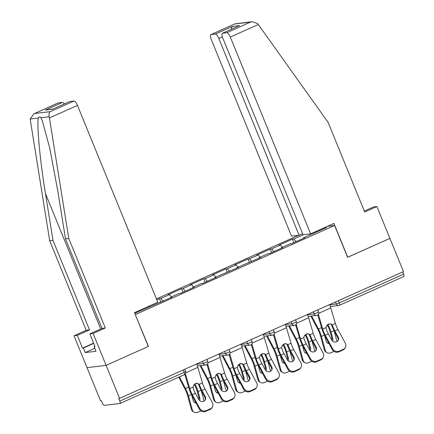 <?xml version="1.0" encoding="UTF-8"?>
<svg xmlns="http://www.w3.org/2000/svg" width="434" height="434" viewBox="0 0 434 434"><rect width="100%" height="100%" fill="white"/><g stroke="black" fill="none" stroke-linecap="round" stroke-linejoin="round"><path stroke-width="0.65" d="M298.657 235.282L156.43 298.901M33.95 113.762L58.031 102.988A4.937 1.611 65.9 0 1 58.194 102.945L33.95 113.762L30.196 119.03L30.342 120.24L49.698 240.778L86.236 330.307L74.019 335.77L100.585 400.864L101.42 400.766L102.408 403.191A2.468 0.808 -114.1 0 0 104.176 405.372L119.92 403.484A2.468 0.808 -114.1 0 0 120.001 403.463A2.468 0.808 -114.1 0 0 119.827 401.108L118.835 398.683L403.474 271.624L389.911 238.391L347.563 257.286M94.775 348.307L85.254 352.571L95.99 351.285L94.135 346.728L95.024 346.625L89.822 333.876L93.104 333.486L106.108 365.352L87.022 367.636L106.108 365.352L148.439 346.413L135.272 314.569M135.435 314.547L334.581 225.463L327.458 226.315M134.762 313.31L172.021 297.116L170.573 297.29L170.595 297.757M163.065 301.125L160.895 298.446L159.446 298.619L156.799 299.807M160.895 298.446L169.558 294.572L168.11 294.746L181.607 288.708L183.029 292.19M185.22 291.209L183.05 288.534L181.607 288.708M183.05 288.534L191.714 284.661L190.271 284.834L203.763 278.796L205.184 282.279M207.381 281.297L205.211 278.623L203.763 278.796M205.211 278.623L213.875 274.744L212.427 274.917L225.924 268.885L227.345 272.368M229.537 271.386L227.367 268.711L225.924 268.885M227.367 268.711L236.036 264.832L234.588 265.006L248.08 258.968L249.501 262.456M251.698 261.474L249.528 258.794L248.08 258.968M249.528 258.794L258.192 254.921L256.749 255.094L270.241 249.056L271.662 252.539M273.854 251.563L271.689 248.883L270.241 249.056M271.689 248.883L280.353 245.009L278.905 245.183L292.397 239.145L293.823 242.628M296.015 241.646L293.845 238.971L292.397 239.145M293.845 238.971L303.355 234.718M324.193 227.774L326.612 227.487L303.529 237.81L303.545 238.277M170.573 297.29L179.242 293.411L180.685 293.238L194.182 287.205L192.734 287.373L201.398 283.5L202.846 283.326L216.338 277.288L214.895 277.462L238.499 267.377L237.051 267.55L260.655 257.465L259.212 257.639L267.876 253.76L269.324 253.586L282.816 247.554L281.368 247.727L290.031 243.848L291.48 243.675L304.977 237.642L303.529 237.81M171.446 296.899L169.558 294.572M193.602 286.988L191.714 284.661M192.734 287.373L192.75 287.84M215.763 277.076L213.875 274.744M214.895 277.462L214.911 277.928M237.919 267.16L236.036 264.832M237.051 267.55L237.072 268.017M260.08 257.248L258.192 254.921M259.212 257.639L259.228 258.105M282.241 247.337L280.353 245.009M281.368 247.727L281.389 248.188M338.39 300.74L339.285 302.937L403.631 274.152L402.73 271.955M403.631 274.152A2.468 0.808 65.9 0 1 403.804 276.507A2.468 0.808 65.9 0 1 403.723 276.529M316.532 231.995L316.636 231.159M69.711 101.567L52.666 109.189L69.554 101.61A4.937 1.611 65.9 0 1 69.711 101.567L73.937 101.057A4.937 1.611 65.9 0 1 77.469 105.413L157.781 302.221L134.486 312.637L148.298 346.478L106.108 365.352L119.67 398.58M334.581 225.463L347.585 257.329L389.911 238.391L376.907 206.53L373.625 206.92L364.321 211.081M149.285 306.811L148.813 306.23M159.446 298.619L160.868 302.102M338.184 337.023A3.787 3.483 -149.7 0 1 338.184 340.397A3.787 3.483 -149.7 0 1 336.675 341.737A3.787 3.483 -149.7 0 1 331.647 339.947L328.364 333.892A11.029 3.602 65.9 0 1 326.813 330.616A11.029 3.602 65.9 0 1 326.222 329.053L326.048 327.589A3.787 3.309 -62.6 0 1 328.446 324.182A3.787 3.309 -62.6 0 1 331.191 324.209A3.787 3.309 -62.6 0 1 332.064 324.898L332.759 326.129L331.831 325.652A13.172 4.302 -114.1 0 0 332.623 327.779A13.172 4.302 -114.1 0 0 334.473 331.69L337.76 337.75L338.184 337.023L334.896 330.968A11.029 3.602 65.9 0 1 333.35 327.692A11.029 3.602 65.9 0 1 332.759 326.129M332.656 348.806A4.937 4.546 30.3 0 0 339.214 351.139L338.791 351.86A4.937 4.546 -149.7 0 1 332.232 349.527L332.656 348.806L325.31 335.26A11.029 3.602 65.9 0 1 323.759 331.983A11.029 3.602 65.9 0 1 322.733 329.07L318.366 314.287M317.775 314.921L321.811 328.592A13.172 4.302 -114.1 0 0 323.037 332.07A13.172 4.302 -114.1 0 0 324.887 335.981L332.232 349.527M339.214 351.139L343.337 349.299A4.937 4.546 30.3 0 0 345.301 347.553A4.937 4.546 30.3 0 0 345.296 343.153L337.95 329.601A11.029 3.602 65.9 0 1 336.404 326.325A11.029 3.602 65.9 0 1 335.379 323.417L330.789 307.901A13.172 4.302 -114.1 0 0 329.656 304.646M331.831 325.652L331.142 324.42A3.787 3.309 117.4 0 0 330.708 324.014M345.301 347.553L344.878 348.274A4.937 4.546 -149.7 0 1 342.914 350.021L343.337 349.299M338.791 351.86L342.914 350.021M337.95 340.744A3.787 3.483 30.3 0 0 337.76 337.75M331.701 340.044A3.787 3.25 120.6 0 0 331.777 337.793L330.041 331.549A11.029 3.602 -114.1 0 0 328.896 328.223A11.029 3.602 -114.1 0 0 328.218 326.677L327.301 325.467A3.787 3.515 35.8 0 0 327.035 325.256M327.61 324.697A3.787 3.515 -144.2 0 1 327.768 324.827L328.684 326.026A13.172 4.302 65.9 0 1 329.623 328.137A13.172 4.302 65.9 0 1 330.99 332.108L332.721 338.352A3.787 3.25 -59.4 0 1 332.487 341.01M311.628 315.995L318.442 328.999A13.172 4.302 65.9 0 1 320.032 332.428A13.172 4.302 65.9 0 1 321.399 336.399L325.283 350.363A4.937 4.237 120.6 0 0 327.03 352.706L326.086 352.148A4.937 4.237 -59.4 0 1 324.334 349.804L320.455 335.84A11.029 3.602 -114.1 0 0 319.31 332.515A11.029 3.602 -114.1 0 0 317.976 329.645L310.874 316.082M327.03 352.706A4.937 4.237 120.6 0 0 330.757 352.826L333.952 351.394M334.12 331.017L337.044 341.547M328.945 343.468A3.787 3.25 -59.4 0 1 327.529 343.072A3.787 3.25 -59.4 0 1 326.189 341.276L324.529 335.308M327.084 342.746A3.787 3.25 120.6 0 0 328.614 342.86M310.619 233.85L230.308 37.042A4.937 1.611 -114.1 0 0 226.776 32.686L222.55 33.196A4.937 1.611 -114.1 0 0 222.392 33.239A4.937 1.611 -114.1 0 0 222.74 37.948L303.051 234.756L310.619 233.85L333.914 223.429L347.726 257.264M226.776 32.686L250.429 22.107L252.17 21.7L257.601 23.523L328.158 122.464L364.69 211.993L376.907 206.53M215.259 34.069L211.032 34.574A4.937 1.611 -114.1 0 0 210.87 34.617A4.937 1.611 -114.1 0 0 211.217 39.326L291.534 236.134L299.102 235.228L218.785 38.42A4.937 1.611 -114.1 0 0 215.259 34.069L232.304 26.441L230.98 29.393M302.606 233.66L299.102 235.228M222.392 33.239L239.595 25.568L222.55 33.196M252.17 21.7L234.951 23.843L211.032 34.574M77.469 105.413L49.427 117.956L49.183 116.757C48.7 114.348 49.069 112.639 50.29 111.641L73.937 101.057M89.822 333.876L102.039 328.413L65.501 238.884L57.982 192.056L49.812 148.385L42.196 120.435L40.904 117.75C39.993 116.442 39.185 116.54 38.48 118.037C36.472 122.735 39.944 160.309 45.461 193.553L52.981 240.387L89.518 329.911L77.301 335.379L82.503 348.122L93.608 343.153M65.501 238.884L68.784 238.494L105.321 328.023L93.104 333.486M49.427 117.956L68.784 238.494M102.039 328.413L105.321 328.023M58.194 102.945L62.42 102.44A4.937 1.611 65.9 0 1 64.373 103.927M85.254 352.571L83.393 348.014L82.503 348.122M74.019 335.77L77.301 335.379M86.236 330.307L89.518 329.911M49.698 240.778L52.981 240.387M94.135 346.728L94.921 346.375M93.711 343.402L83.393 348.014M53.192 108.929L45.375 110.062L62.42 102.44M316.023 346.94A3.787 3.483 -149.7 0 1 316.023 350.314A3.787 3.483 -149.7 0 1 314.52 351.649A3.787 3.483 -149.7 0 1 309.491 349.858L306.203 343.804A11.029 3.602 65.9 0 1 304.657 340.527A11.029 3.602 65.9 0 1 304.066 338.965L303.892 337.5A3.787 3.309 -62.6 0 1 306.29 334.093A3.787 3.309 -62.6 0 1 309.03 334.12A3.787 3.309 -62.6 0 1 309.903 334.815L310.598 336.046L309.67 335.563A13.172 4.302 -114.1 0 0 310.467 337.69A13.172 4.302 -114.1 0 0 312.317 341.607L315.599 347.661L316.023 346.94L312.74 340.88A11.029 3.602 65.9 0 1 311.189 337.603A11.029 3.602 65.9 0 1 310.598 336.046M310.494 358.717A4.937 4.546 30.3 0 0 317.059 361.05L316.636 361.777A4.937 4.546 -149.7 0 1 310.071 359.439L310.494 358.717L303.149 345.171A11.029 3.602 65.9 0 1 301.603 341.894A11.029 3.602 65.9 0 1 300.578 338.987L296.205 324.198M295.614 324.838L299.655 338.509A13.172 4.302 -114.1 0 0 300.876 341.981A13.172 4.302 -114.1 0 0 302.731 345.893L310.071 359.439M317.059 361.05L321.176 359.211A4.937 4.546 30.3 0 0 323.14 357.464A4.937 4.546 30.3 0 0 323.14 353.064L315.795 339.518A11.029 3.602 65.9 0 1 314.243 336.236A11.029 3.602 65.9 0 1 313.218 333.328L308.634 317.813A13.172 4.302 -114.1 0 0 307.494 314.558M309.67 335.563L308.981 334.332A3.787 3.309 117.4 0 0 308.547 333.925M323.14 357.464L322.717 358.186A4.937 4.546 -149.7 0 1 320.753 359.932L321.176 359.211M316.636 361.777L320.753 359.932M315.789 350.661A3.787 3.483 30.3 0 0 315.599 347.661M293.861 356.851A3.787 3.483 -149.7 0 1 293.867 360.225A3.787 3.483 -149.7 0 1 292.359 361.565A3.787 3.483 -149.7 0 1 287.33 359.775L284.048 353.715A11.029 3.602 65.9 0 1 282.496 350.439A11.029 3.602 65.9 0 1 281.905 348.882L281.731 347.417A3.787 3.309 -62.6 0 1 284.129 344.005A3.787 3.309 -62.6 0 1 286.874 344.032A3.787 3.309 -62.6 0 1 287.747 344.726L288.442 345.958L287.509 345.475A13.172 4.302 -114.1 0 0 288.306 347.601A13.172 4.302 -114.1 0 0 290.156 351.518L293.444 357.573L293.861 356.851L290.579 350.797A11.029 3.602 65.9 0 1 289.033 347.515A11.029 3.602 65.9 0 1 288.442 345.958M288.339 368.629A4.937 4.546 30.3 0 0 294.898 370.967L294.474 371.688A4.937 4.546 -149.7 0 1 287.916 369.356L288.339 368.629L280.993 355.083A11.029 3.602 65.9 0 1 279.442 351.806A11.029 3.602 65.9 0 1 278.416 348.898L274.049 334.115M273.453 334.75L277.494 348.421A13.172 4.302 -114.1 0 0 278.72 351.893A13.172 4.302 -114.1 0 0 280.57 355.804L287.916 369.356M294.898 370.967L299.015 369.122A4.937 4.546 30.3 0 0 300.979 367.376A4.937 4.546 30.3 0 0 300.979 362.976L293.634 349.43A11.029 3.602 65.9 0 1 292.087 346.153A11.029 3.602 65.9 0 1 291.057 343.24L286.473 327.724A13.172 4.302 -114.1 0 0 285.339 324.469M287.509 345.475L286.825 344.249A3.787 3.309 117.4 0 0 286.391 343.836M300.979 367.376L300.561 368.097A4.937 4.546 -149.7 0 1 298.592 369.844L299.015 369.122M294.474 371.688L298.592 369.844M293.628 360.573A3.787 3.483 30.3 0 0 293.444 357.573M271.706 366.763A3.787 3.483 -149.7 0 1 271.706 370.137A3.787 3.483 -149.7 0 1 270.203 371.477A3.787 3.483 -149.7 0 1 265.169 369.687L261.886 363.632A11.029 3.602 65.9 0 1 260.34 360.35A11.029 3.602 65.9 0 1 259.749 358.793L259.575 357.328A3.787 3.309 -62.6 0 1 261.968 353.922A3.787 3.309 -62.6 0 1 264.713 353.949A3.787 3.309 -62.6 0 1 265.586 354.638L266.281 355.869L265.353 355.386A13.172 4.302 -114.1 0 0 266.151 357.518A13.172 4.302 -114.1 0 0 268 361.43L271.283 367.484L271.706 366.763L268.424 360.708A11.029 3.602 65.9 0 1 266.872 357.432A11.029 3.602 65.9 0 1 266.281 355.869M266.178 378.546A4.937 4.546 30.3 0 0 272.742 380.878L272.319 381.6A4.937 4.546 -149.7 0 1 265.754 379.267L266.178 378.546L258.832 364.994A11.029 3.602 65.9 0 1 257.286 361.717A11.029 3.602 65.9 0 1 256.261 358.809L251.888 344.026M251.297 344.661L255.338 358.332A13.172 4.302 -114.1 0 0 256.559 361.804A13.172 4.302 -114.1 0 0 258.409 365.721L265.754 379.267M272.742 380.878L276.859 379.034A4.937 4.546 30.3 0 0 278.823 377.287A4.937 4.546 30.3 0 0 278.823 372.887L271.478 359.341A11.029 3.602 65.9 0 1 269.926 356.064A11.029 3.602 65.9 0 1 268.901 353.157L264.317 337.636A13.172 4.302 -114.1 0 0 263.178 334.386M265.353 355.386L264.664 354.16A3.787 3.309 117.4 0 0 264.23 353.748M278.823 377.287L278.4 378.009A4.937 4.546 -149.7 0 1 276.436 379.755L276.859 379.034M272.319 381.6L276.436 379.755M271.472 370.484A3.787 3.483 30.3 0 0 271.283 367.484M249.545 376.674A3.787 3.483 -149.7 0 1 249.55 380.048A3.787 3.483 -149.7 0 1 248.042 381.388A3.787 3.483 -149.7 0 1 243.013 379.598L239.731 373.544A11.029 3.602 65.9 0 1 238.179 370.267A11.029 3.602 65.9 0 1 237.588 368.705L237.414 367.24A3.787 3.309 -62.6 0 1 239.812 363.833A3.787 3.309 -62.6 0 1 242.557 363.86A3.787 3.309 -62.6 0 1 243.425 364.549L244.125 365.781L243.192 365.303A13.172 4.302 -114.1 0 0 243.989 367.43A13.172 4.302 -114.1 0 0 245.839 371.341L249.121 377.396L249.545 376.674L246.262 370.62A11.029 3.602 65.9 0 1 244.711 367.343A11.029 3.602 65.9 0 1 244.125 365.781M244.022 388.457A4.937 4.546 30.3 0 0 250.581 390.79L250.158 391.511A4.937 4.546 -149.7 0 1 243.599 389.179L244.022 388.457L236.676 374.911A11.029 3.602 65.9 0 1 235.125 371.629A11.029 3.602 65.9 0 1 234.1 368.721L229.732 353.938M229.136 354.573L233.177 368.244A13.172 4.302 -114.1 0 0 234.403 371.716A13.172 4.302 -114.1 0 0 236.253 375.632L243.599 389.179M250.581 390.79L254.698 388.945A4.937 4.546 30.3 0 0 256.662 387.204A4.937 4.546 30.3 0 0 256.662 382.799L249.317 369.253A11.029 3.602 65.9 0 1 247.765 365.976A11.029 3.602 65.9 0 1 246.74 363.068L242.156 347.547A13.172 4.302 -114.1 0 0 241.022 344.298M243.192 365.303L242.503 364.072A3.787 3.309 117.4 0 0 242.074 363.659M256.662 387.204L256.239 387.925A4.937 4.546 -149.7 0 1 254.275 389.672L254.698 388.945M250.158 391.511L254.275 389.672M249.311 380.396A3.787 3.483 30.3 0 0 249.121 377.396M227.389 386.586A3.787 3.483 -149.7 0 1 227.389 389.96A3.787 3.483 -149.7 0 1 225.881 391.3A3.787 3.483 -149.7 0 1 220.852 389.51L217.57 383.455A11.029 3.602 65.9 0 1 216.018 380.179A11.029 3.602 65.9 0 1 215.432 378.616L215.253 377.151A3.787 3.309 -62.6 0 1 217.651 373.745A3.787 3.309 -62.6 0 1 220.396 373.772A3.787 3.309 -62.6 0 1 221.269 374.461L221.964 375.698L221.036 375.215A13.172 4.302 -114.1 0 0 221.834 377.341A13.172 4.302 -114.1 0 0 223.684 381.253L226.966 387.312L227.389 386.586L224.107 380.531A11.029 3.602 65.9 0 1 222.555 377.254A11.029 3.602 65.9 0 1 221.964 375.698M221.861 398.369A4.937 4.546 30.3 0 0 228.42 400.701L227.996 401.423A4.937 4.546 -149.7 0 1 221.438 399.09L221.861 398.369L214.515 384.822A11.029 3.602 65.9 0 1 212.969 381.546A11.029 3.602 65.9 0 1 211.944 378.638L207.571 363.849M206.98 364.489L211.016 378.155A13.172 4.302 -114.1 0 0 212.242 381.632A13.172 4.302 -114.1 0 0 214.092 385.544L221.438 399.09M228.42 400.701L232.543 398.862A4.937 4.546 30.3 0 0 234.506 397.115A4.937 4.546 30.3 0 0 234.501 392.716L227.156 379.164A11.029 3.602 65.9 0 1 225.609 375.887A11.029 3.602 65.9 0 1 224.584 372.98L219.995 357.464A13.172 4.302 -114.1 0 0 218.861 354.209M221.036 375.215L220.347 373.983A3.787 3.309 117.4 0 0 219.913 373.576M234.506 397.115L234.083 397.837A4.937 4.546 -149.7 0 1 232.119 399.584L232.543 398.862M227.996 401.423L232.119 399.584M227.156 390.307A3.787 3.483 30.3 0 0 226.966 387.312M309.54 349.956A3.787 3.25 120.6 0 0 309.621 347.705L307.885 341.466A11.029 3.602 -114.1 0 0 306.74 338.135A11.029 3.602 -114.1 0 0 306.062 336.589L305.145 335.384A3.787 3.515 35.8 0 0 304.874 335.173M305.449 334.609A3.787 3.515 -144.2 0 1 305.607 334.739L306.529 335.938A13.172 4.302 65.9 0 1 307.462 338.053A13.172 4.302 65.9 0 1 308.829 342.025L310.565 348.263A3.787 3.25 -59.4 0 1 310.332 350.922M289.473 325.907L296.281 338.911A13.172 4.302 65.9 0 1 297.876 342.339A13.172 4.302 65.9 0 1 299.243 346.31L303.122 360.274A4.937 4.237 120.6 0 0 304.869 362.618L303.925 362.059A4.937 4.237 -59.4 0 1 302.178 359.715L298.294 345.752A11.029 3.602 -114.1 0 0 297.149 342.426A11.029 3.602 -114.1 0 0 295.814 339.556L288.719 325.999M304.869 362.618A4.937 4.237 120.6 0 0 308.601 362.737L311.796 361.305M311.959 340.929L314.889 351.459M306.789 353.379A3.787 3.25 -59.4 0 1 305.373 352.983A3.787 3.25 -59.4 0 1 304.028 351.187L302.373 345.22M304.923 352.658A3.787 3.25 120.6 0 0 306.458 352.771M287.384 359.867A3.787 3.25 120.6 0 0 287.46 357.616L285.724 351.377A11.029 3.602 -114.1 0 0 284.579 348.052A11.029 3.602 -114.1 0 0 283.901 346.5L282.984 345.296A3.787 3.515 35.8 0 0 282.718 345.084M283.293 344.52A3.787 3.515 -144.2 0 1 283.451 344.65L284.368 345.849A13.172 4.302 65.9 0 1 285.301 347.965A13.172 4.302 65.9 0 1 286.668 351.936L288.404 358.175A3.787 3.25 -59.4 0 1 288.171 360.833M267.311 335.818L274.125 348.822A13.172 4.302 65.9 0 1 275.715 352.251A13.172 4.302 65.9 0 1 277.082 356.222L280.966 370.186A4.937 4.237 120.6 0 0 282.713 372.529L281.769 371.971A4.937 4.237 -59.4 0 1 280.017 369.627L276.138 355.663A11.029 3.602 -114.1 0 0 274.993 352.337A11.029 3.602 -114.1 0 0 273.659 349.468L266.557 335.911M282.713 372.529A4.937 4.237 120.6 0 0 286.44 372.649L289.635 371.222M289.798 350.84L292.728 361.37M284.628 363.291A3.787 3.25 -59.4 0 1 283.212 362.895A3.787 3.25 -59.4 0 1 281.872 361.099L280.212 355.131M282.767 362.569A3.787 3.25 120.6 0 0 284.297 362.683M265.223 369.779A3.787 3.25 120.6 0 0 265.299 367.527L263.568 361.289A11.029 3.602 -114.1 0 0 262.418 357.963A11.029 3.602 -114.1 0 0 261.74 356.412L260.829 355.207A3.787 3.515 35.8 0 0 260.557 354.996M261.132 354.432A3.787 3.515 -144.2 0 1 261.29 354.562L262.212 355.766A13.172 4.302 65.9 0 1 263.145 357.876A13.172 4.302 65.9 0 1 264.512 361.847L266.248 368.086A3.787 3.25 -59.4 0 1 266.015 370.75M245.156 345.73L251.964 358.734A13.172 4.302 65.9 0 1 253.554 362.168A13.172 4.302 65.9 0 1 254.926 366.139L258.805 380.097A4.937 4.237 120.6 0 0 260.552 382.446L259.608 381.887A4.937 4.237 -59.4 0 1 257.861 379.538L253.977 365.58A11.029 3.602 -114.1 0 0 252.832 362.249A11.029 3.602 -114.1 0 0 251.498 359.379L244.402 345.822M260.552 382.446A4.937 4.237 120.6 0 0 264.279 382.56L267.48 381.133M267.642 360.757L270.566 371.282M262.472 373.202A3.787 3.25 -59.4 0 1 261.051 372.811A3.787 3.25 -59.4 0 1 259.711 371.01L258.056 365.043M260.606 372.486A3.787 3.25 120.6 0 0 262.141 372.594M243.067 379.69A3.787 3.25 120.6 0 0 243.143 377.444L241.407 371.2A11.029 3.602 -114.1 0 0 240.262 367.875A11.029 3.602 -114.1 0 0 239.584 366.323L238.667 365.119A3.787 3.515 35.8 0 0 238.402 364.907M238.971 364.348A3.787 3.515 -144.2 0 1 239.134 364.479L240.051 365.678A13.172 4.302 65.9 0 1 240.984 367.788A13.172 4.302 65.9 0 1 242.351 371.759L244.087 378.003A3.787 3.25 -59.4 0 1 243.854 380.661M222.995 355.647L229.803 368.65A13.172 4.302 65.9 0 1 231.398 372.079A13.172 4.302 65.9 0 1 232.765 376.05L236.644 390.009A4.937 4.237 120.6 0 0 238.396 392.358L237.447 391.799A4.937 4.237 -59.4 0 1 235.7 389.45L231.821 375.491A11.029 3.602 -114.1 0 0 230.676 372.166A11.029 3.602 -114.1 0 0 229.342 369.291L222.241 355.734M238.396 392.358A4.937 4.237 120.6 0 0 242.123 392.477L245.318 391.045M245.481 370.669L248.411 381.198M240.311 383.119A3.787 3.25 -59.4 0 1 238.895 382.723A3.787 3.25 -59.4 0 1 237.555 380.922L235.895 374.954M238.45 382.397A3.787 3.25 120.6 0 0 239.98 382.511M220.906 389.607A3.787 3.25 120.6 0 0 220.982 387.356L219.246 381.112A11.029 3.602 -114.1 0 0 218.101 377.786A11.029 3.602 -114.1 0 0 217.423 376.24L216.512 375.03A3.787 3.515 35.8 0 0 216.24 374.819M216.816 374.26A3.787 3.515 -144.2 0 1 216.973 374.39L217.895 375.589A13.172 4.302 65.9 0 1 218.828 377.699A13.172 4.302 65.9 0 1 220.195 381.67L221.931 387.915A3.787 3.25 -59.4 0 1 221.693 390.573M200.839 365.558L207.647 378.562A13.172 4.302 65.9 0 1 209.237 381.991A13.172 4.302 65.9 0 1 210.604 385.962L214.488 399.926A4.937 4.237 120.6 0 0 216.235 402.269L215.291 401.71A4.937 4.237 -59.4 0 1 213.544 399.367L209.66 385.403A11.029 3.602 -114.1 0 0 208.515 382.077A11.029 3.602 -114.1 0 0 207.181 379.207L200.085 365.645M216.235 402.269A4.937 4.237 120.6 0 0 219.962 402.389L223.163 400.956M223.326 380.58L226.25 391.11M218.15 393.03A3.787 3.25 -59.4 0 1 216.734 392.634A3.787 3.25 -59.4 0 1 215.394 390.839L213.734 384.871M216.289 392.309A3.787 3.25 120.6 0 0 217.825 392.423M205.228 396.502A3.787 3.483 -149.7 0 1 205.228 399.877A3.787 3.483 -149.7 0 1 203.725 401.211A3.787 3.483 -149.7 0 1 198.696 399.421L195.414 393.367A11.029 3.602 65.9 0 1 193.862 390.09A11.029 3.602 65.9 0 1 193.271 388.533L193.097 387.063A3.787 3.309 -62.6 0 1 195.495 383.656A3.787 3.309 -62.6 0 1 198.235 383.683A3.787 3.309 -62.6 0 1 199.108 384.378L199.803 385.609L198.875 385.126A13.172 4.302 -114.1 0 0 199.673 387.253A13.172 4.302 -114.1 0 0 201.522 391.17L204.805 397.224L205.228 396.502L201.946 390.443A11.029 3.602 65.9 0 1 200.394 387.166A11.029 3.602 65.9 0 1 199.803 385.609M199.705 408.28A4.937 4.546 30.3 0 0 206.264 410.618L205.841 411.34A4.937 4.546 -149.7 0 1 199.282 409.002L199.705 408.28L192.36 394.734A11.029 3.602 65.9 0 1 190.808 391.457A11.029 3.602 65.9 0 1 189.783 388.549L185.416 373.761M184.819 374.401L188.861 388.072A13.172 4.302 -114.1 0 0 190.087 391.544A13.172 4.302 -114.1 0 0 191.936 395.455L199.282 409.002M206.264 410.618L210.381 408.774A4.937 4.546 30.3 0 0 212.345 407.027A4.937 4.546 30.3 0 0 212.345 402.627L205 389.081A11.029 3.602 65.9 0 1 203.448 385.799A11.029 3.602 65.9 0 1 202.423 382.891L197.839 367.376A13.172 4.302 -114.1 0 0 196.705 364.121M198.875 385.126L198.186 383.9A3.787 3.309 117.4 0 0 197.752 383.488M212.345 407.027L211.922 407.748A4.937 4.546 -149.7 0 1 209.958 409.495L210.381 408.774M205.841 411.34L209.958 409.495M204.994 400.224A3.787 3.483 30.3 0 0 204.805 397.224M198.745 399.519A3.787 3.25 120.6 0 0 198.826 397.267L197.09 391.029A11.029 3.602 -114.1 0 0 195.946 387.698A11.029 3.602 -114.1 0 0 195.267 386.151L194.351 384.947A3.787 3.515 35.8 0 0 194.085 384.736M194.654 384.171A3.787 3.515 -144.2 0 1 194.817 384.302L195.734 385.5A13.172 4.302 65.9 0 1 196.667 387.616A13.172 4.302 65.9 0 1 198.034 391.587L199.77 397.826A3.787 3.25 -59.4 0 1 199.537 400.484M179.421 376.886L185.486 388.473A13.172 4.302 65.9 0 1 187.081 391.902A13.172 4.302 65.9 0 1 188.448 395.873L192.327 409.837A4.937 4.237 120.6 0 0 194.079 412.181L193.13 411.622A4.937 4.237 -59.4 0 1 191.383 409.278L187.504 395.314A11.029 3.602 -114.1 0 0 186.354 391.989A11.029 3.602 -114.1 0 0 185.025 389.119L178.77 377.173M194.079 412.181A4.937 4.237 120.6 0 0 197.806 412.3L201.002 410.868M201.164 390.491L204.094 401.021M195.994 402.942A3.787 3.25 -59.4 0 1 194.578 402.546A3.787 3.25 -59.4 0 1 193.238 400.75L191.578 394.783M194.134 402.22A3.787 3.25 120.6 0 0 195.663 402.334M329.71 304.782L336.317 303.99L339.285 302.937A2.468 0.808 65.9 0 1 339.459 305.292A2.468 0.808 65.9 0 1 339.377 305.314A2.468 2.322 -96.8 0 1 336.317 303.99L335.515 302.026M119.827 401.108L184.173 372.323L183.278 370.126M184.266 374.699A2.468 0.808 -114.1 0 0 184.347 374.678A2.468 0.808 -114.1 0 0 184.173 372.323L185.622 371.493L184.792 369.448M307.549 314.693L314.162 313.901L317.124 312.849L318.578 312.013L317.742 309.974M317.221 315.225A2.468 2.322 -96.8 0 1 314.162 313.901L313.359 311.938M285.393 324.605L292.001 323.813L291.198 321.849M263.232 334.516L269.839 333.724L269.042 331.76M241.076 344.433L247.684 343.641L246.881 341.672M218.915 354.345L225.523 353.553L224.725 351.589M196.754 364.256L203.367 363.464L202.564 361.5M295.06 325.137A2.468 2.322 -96.8 0 1 292.001 323.813L296.417 321.93L295.587 319.885M272.899 335.048A2.468 2.322 -96.8 0 1 269.839 333.724L274.261 331.842L273.425 329.802M250.743 344.965A2.468 2.322 -96.8 0 1 247.684 343.641L252.1 341.753L251.27 339.714M228.582 354.876A2.468 2.322 -96.8 0 1 225.523 353.553L229.944 351.665L229.109 349.625M206.427 364.788A2.468 2.322 -96.8 0 1 203.367 363.464L207.783 361.576L206.947 359.536M322.733 329.07L326.048 327.589M332.064 324.898L335.379 323.417M334.896 330.968L337.95 329.601M325.31 335.26L328.364 333.892M318.735 313.294L330.789 307.901M333.99 330.768L330.99 332.108M324.404 335.053L321.399 336.399M329.883 323.878L327.768 324.827M321.523 327.621L318.442 328.999M324.334 349.804L325.283 350.363M331.777 337.793L332.721 338.352M328.684 326.026L328.218 326.677M250.429 22.107L234.68 23.995M232.304 26.441L239.595 25.568M258.344 24.499L230.308 37.042M222.338 36.83L218.785 38.42M49.183 116.757L40.904 117.75M38.48 118.037L30.196 119.03M34.541 113.524L50.29 111.641M52.666 109.189L45.375 110.062M100.737 328.994L45.461 193.553M300.578 338.987L303.892 337.5M309.903 334.815L313.218 333.328M312.74 340.88L315.795 339.518M303.149 345.171L306.203 343.804M296.579 323.205L308.634 317.813M278.416 348.898L281.731 347.417M287.747 344.726L291.057 343.24M290.579 350.797L293.634 349.43M280.993 355.083L284.048 353.715M274.418 333.117L286.473 327.724M256.261 358.809L259.575 357.328M265.586 354.638L268.901 353.157M268.424 360.708L271.478 359.341M258.832 364.994L261.886 363.632M252.257 343.028L264.317 337.636M234.1 368.721L237.414 367.24M243.425 364.549L246.74 363.068M246.262 370.62L249.317 369.253M236.676 374.911L239.731 373.544M230.101 352.94L242.156 347.547M211.944 378.638L215.253 377.151M221.269 374.461L224.584 372.98M224.107 380.531L227.156 379.164M214.515 384.822L217.57 383.455M207.94 362.857L219.995 357.464M311.829 340.679L308.829 342.025M302.243 344.97L299.243 346.31M307.722 333.795L305.607 334.739M299.368 337.533L296.281 338.911M302.178 359.715L303.122 360.274M309.621 347.705L310.565 348.263M306.529 335.938L306.062 336.589M289.673 350.591L286.668 351.936M280.082 354.882L277.082 356.222M285.561 343.706L283.451 344.65M277.207 347.444L274.125 348.822M280.017 369.627L280.966 370.186M287.46 357.616L288.404 358.175M284.368 345.849L283.901 346.5M267.512 360.502L264.512 361.847M257.926 364.793L254.926 366.139M263.405 353.618L261.29 354.562M255.046 357.356L251.964 358.734M257.861 379.538L258.805 380.097M265.299 367.527L266.248 368.086M262.212 355.766L261.74 356.412M245.356 370.419L242.351 371.759M235.765 374.705L232.765 376.05M241.244 363.529L239.134 364.479M232.89 367.267L229.803 368.65M235.7 389.45L236.644 390.009M243.143 377.444L244.087 378.003M240.051 365.678L239.584 366.323M223.195 380.33L220.195 381.67M213.609 384.616L210.604 385.962M219.089 373.441L216.973 374.39M210.729 377.184L207.647 378.562M213.544 399.367L214.488 399.926M220.982 387.356L221.931 387.915M217.895 375.589L217.423 376.24M189.783 388.549L193.097 387.063M199.108 384.378L202.423 382.891M201.946 390.443L205 389.081M192.36 394.734L195.414 393.367M185.785 372.768L197.839 367.376M201.04 390.242L198.034 391.587M191.448 394.533L188.448 395.873M196.927 383.358L194.817 384.302M188.573 387.095L185.486 388.473M191.383 409.278L192.327 409.837M198.826 397.267L199.77 397.826M195.734 385.5L195.267 386.151M403.804 276.507L339.459 305.292A2.468 2.468 0 0 1 338.742 305.487L330.345 306.496M185.622 371.493A2.468 2.468 0 0 1 184.347 374.678L120.001 403.463M308.183 316.408L316.581 315.399A2.468 2.468 0 0 0 318.578 312.013M286.022 326.319L294.426 325.316A2.468 2.468 0 0 0 296.417 321.93M263.867 336.231L272.264 335.227A2.468 2.468 0 0 0 274.261 331.842M241.705 346.142L250.109 345.139A2.468 2.468 0 0 0 252.1 341.753M219.55 356.059L227.948 355.05A2.468 2.468 0 0 0 229.944 351.665M197.389 365.971L205.792 364.961A2.468 2.468 0 0 0 207.783 361.576M210.87 34.617L234.951 23.843"/></g></svg>
